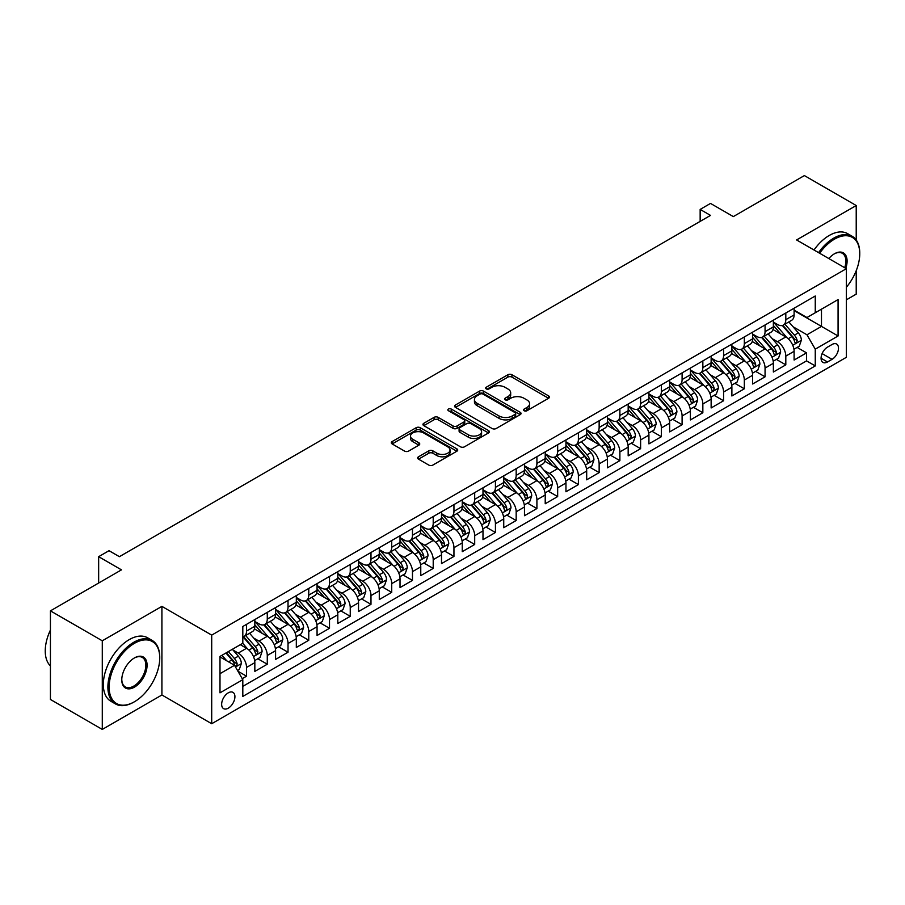 <?xml version="1.0" encoding="UTF-8"?>
<svg xmlns="http://www.w3.org/2000/svg" width="905" height="905" viewBox="0 0 905 905"><rect width="100%" height="100%" fill="white"/><g stroke="black" fill="none" stroke-linecap="round" stroke-linejoin="round"><path stroke-width="1.36" d="M524.119 410.746A2.014 1.165 0 0 0 526.97 410.746L548.6 398.257A2.885 1.663 0 0 0 549.437 397.08A2.885 1.663 0 0 0 548.6 395.904L511.947 374.749A2.885 1.663 0 0 0 507.875 374.749L486.245 387.238A2.014 1.165 0 0 0 485.657 388.053A2.014 1.165 0 0 0 486.245 388.879A2.014 1.165 0 0 0 489.096 388.879L491.901 387.261A9.208 5.317 0 0 1 504.922 387.261L507.977 389.026A9.208 5.317 0 0 1 510.68 392.793A9.208 5.317 0 0 1 507.977 396.548L505.182 398.166A2.014 1.165 0 0 0 504.594 398.992A2.014 1.165 0 0 0 505.182 399.806A2.014 1.165 0 0 0 508.033 399.806L510.827 398.2A9.208 5.317 0 0 1 523.859 398.2L526.914 399.953A9.208 5.317 0 0 1 529.617 403.721A9.208 5.317 0 0 1 526.914 407.476L524.119 409.094A2.014 1.165 0 0 0 523.52 409.92A2.014 1.165 0 0 0 524.119 410.746L524.119 409.094M228.286 708.163A9.389 5.419 120 0 0 234.418 699.893A9.389 5.419 120 0 0 232.981 692.37A9.389 5.419 120 0 0 228.286 692.834A9.389 5.419 120 0 0 222.155 701.104A9.389 5.419 120 0 0 223.592 708.626A9.389 5.419 120 0 0 228.286 708.163M418.506 456.787A2.885 1.663 0 0 0 417.658 457.964A2.885 1.663 0 0 0 418.506 459.14L428.789 465.08A2.885 1.663 0 0 0 432.862 465.08L456.878 451.21A2.885 1.663 0 0 0 457.726 450.034A2.885 1.663 0 0 0 456.878 448.857L420.237 427.703A2.885 1.663 0 0 0 416.164 427.703L392.137 441.572A2.885 1.663 0 0 0 391.299 442.737A2.885 1.663 0 0 0 392.137 443.914L404.558 451.086A2.885 1.663 0 0 0 408.63 451.086L418.913 445.147A2.885 1.663 0 0 0 419.75 443.982A2.885 1.663 0 0 0 418.913 442.805L412.748 439.242A7.704 4.446 0 0 1 410.497 436.097A7.704 4.446 0 0 1 415.248 431.99A7.704 4.446 0 0 1 423.642 432.952L447.771 446.889A7.704 4.446 0 0 1 450.023 450.034A7.704 4.446 0 0 1 445.271 454.14A7.704 4.446 0 0 1 436.877 453.179L432.862 450.848A2.885 1.663 0 0 0 428.789 450.848L418.506 456.787L418.506 459.14M856.221 240.029L856.221 205.526L804.375 175.581L733.333 216.6L710.516 203.421L700.153 209.417L710.516 215.401L119.403 556.677L109.03 550.693L98.656 556.677L98.656 583.024M102.288 640.797L102.288 729.419L161.916 694.983L161.916 606.373L102.288 640.797L50.431 610.864L121.474 569.856L98.656 556.677M161.916 606.373L211.702 635.118L846.367 268.683L846.367 357.305L211.702 723.729L211.702 635.118M856.221 205.526L796.592 239.949L846.367 268.683M492.105 428.518A2.885 1.663 0 0 0 496.178 428.518L520.194 414.648A2.885 1.663 0 0 0 521.042 413.472A2.885 1.663 0 0 0 520.194 412.295L483.553 391.141A2.885 1.663 0 0 0 479.48 391.141L455.453 405.01A2.885 1.663 0 0 0 454.615 406.187A2.885 1.663 0 0 0 455.453 407.363L492.105 428.518M449.242 411.175A2.014 1.165 0 0 1 451.278 411.458L451.278 409.071L488.542 430.576A2.885 1.663 0 0 1 489.379 431.753A2.885 1.663 0 0 1 488.542 432.929L464.514 446.798A2.885 1.663 0 0 1 460.441 446.798L423.8 425.644L423.8 423.291A2.885 1.663 0 0 0 422.952 424.468A2.885 1.663 0 0 0 423.8 425.644M423.8 423.291L434.083 417.352A2.885 1.663 0 0 1 438.156 417.352L453.009 425.938A2.885 1.663 0 0 0 457.082 425.938L463.903 422.002A2.885 1.663 0 0 0 464.751 420.825A2.885 1.663 0 0 0 463.903 419.649L448.428 410.712A2.014 1.165 0 0 1 447.839 409.886A2.014 1.165 0 0 1 449.084 408.811A2.014 1.165 0 0 1 451.278 409.071M102.288 729.419L50.431 699.475L50.431 610.864M846.367 299.827L856.221 294.136L856.221 270.697M242.235 678.671L246.545 676.193L237.936 671.216M233.038 650.073L238.241 653.082A11.731 6.776 60 0 1 246.545 667.449L254.837 662.652L254.837 671.397L267.28 664.213L257.846 658.761M253.773 638.093L258.988 641.102A11.731 6.776 60 0 1 267.28 655.469L275.584 650.684L275.584 659.428L288.028 652.233L278.582 646.792M274.52 626.124L279.724 629.122A11.731 6.776 60 0 1 288.028 643.5L296.32 638.704L296.32 647.448L308.763 640.265L299.329 634.812M295.256 614.144L300.471 617.153A11.731 6.776 60 0 1 308.763 631.52L317.067 626.735L317.067 635.48L329.51 628.285L320.065 622.844M316.003 602.176L321.207 605.174A11.731 6.776 60 0 1 329.51 619.552L337.803 614.755L337.803 623.5L350.246 616.316L340.812 610.864M336.739 590.196L341.954 593.205A11.731 6.776 60 0 1 350.246 607.572L358.538 602.787L358.538 611.52L370.982 604.336L361.548 598.895M357.486 578.227L362.69 581.225A11.731 6.776 60 0 1 370.982 595.603L379.286 590.807L379.286 599.551L391.729 592.368L382.295 586.915M378.222 566.247L383.437 569.256A11.731 6.776 60 0 1 391.729 583.623L400.021 578.838L400.021 587.571L412.465 580.388L403.03 574.947M398.969 554.267L404.173 557.276A11.731 6.776 60 0 1 412.465 571.643L420.768 566.858L420.768 575.603L433.212 568.419L423.778 562.967M419.705 542.299L424.909 545.308A11.731 6.776 60 0 1 433.212 559.675L441.504 554.889L441.504 563.623L453.948 556.439L444.513 550.998M440.452 530.319L445.656 533.328A11.731 6.776 60 0 1 453.948 547.695L462.251 542.91L462.251 551.654L474.695 544.471L465.26 539.018M461.188 518.35L466.392 521.359A11.731 6.776 60 0 1 474.695 535.726L482.987 530.93L482.987 539.674L495.431 532.491L485.996 527.038M481.935 506.37L487.139 509.379A11.731 6.776 60 0 1 495.431 523.746L503.734 518.961L503.734 527.706L516.178 520.522L506.732 515.069M502.671 494.402L507.875 497.411A11.731 6.776 60 0 1 516.178 511.778L524.47 506.981L524.47 515.726L536.914 508.542L527.479 503.09M523.407 482.422L528.622 485.431A11.731 6.776 60 0 1 536.914 499.798L545.217 495.012L545.217 503.757L557.661 496.562L548.215 491.121M544.154 470.453L549.358 473.451A11.731 6.776 60 0 1 557.661 487.829L565.953 483.032L565.953 491.777L578.397 484.594L568.962 479.141M564.89 458.473L570.105 461.482A11.731 6.776 60 0 1 578.397 475.849L586.689 471.064L586.689 479.808L599.144 472.614L589.698 467.172M585.637 446.504L590.841 449.502A11.731 6.776 60 0 1 599.144 463.88L607.436 459.084L607.436 467.828L619.88 460.645L610.445 455.192M606.373 434.524L611.588 437.534A11.731 6.776 60 0 1 619.88 451.9L628.172 447.115L628.172 455.849L640.616 448.665L631.181 443.224M627.12 422.556L632.324 425.554A11.731 6.776 60 0 1 640.616 439.932L648.919 435.135L648.919 443.88L661.363 436.696L651.928 431.244M647.856 410.576L653.071 413.585A11.731 6.776 60 0 1 661.363 427.952L669.655 423.167L669.655 431.9L682.099 424.717L672.664 419.275M668.603 398.596L673.806 401.605A11.731 6.776 60 0 1 682.099 415.972L690.402 411.187L690.402 419.931L702.846 412.748L693.411 407.295M689.339 386.627L694.542 389.636A11.731 6.776 60 0 1 702.846 404.003L711.138 399.218L711.138 407.951L723.581 400.768L714.147 395.327M710.086 374.647L715.289 377.656A11.731 6.776 60 0 1 723.581 392.023L731.885 387.238L731.885 395.983L744.329 388.799L734.894 383.347M730.821 362.679L736.025 365.688A11.731 6.776 60 0 1 744.329 380.055L752.621 375.258L752.621 384.003L765.064 376.819L755.63 371.367M751.569 350.699L756.772 353.708A11.731 6.776 60 0 1 765.064 368.075L773.368 363.29L773.368 372.034L785.812 364.851L785.812 356.106A11.731 6.776 -120 0 0 777.508 341.739L772.304 338.73M776.366 359.398L785.812 364.851M254.837 662.652A11.731 6.776 -120 0 0 246.545 648.285L240.323 644.699M275.584 650.684A11.731 6.776 -120 0 0 267.28 636.317L254.452 628.907M296.32 638.704A11.731 6.776 -120 0 0 288.028 624.337L275.199 616.927M317.067 626.735A11.731 6.776 -120 0 0 308.763 612.368L295.935 604.959M337.803 614.755A11.731 6.776 -120 0 0 329.51 600.388L316.682 592.979M358.538 602.787A11.731 6.776 -120 0 0 350.246 588.408L337.418 581.01M379.286 590.807A11.731 6.776 -120 0 0 370.982 576.44L358.165 569.03M400.021 578.838A11.731 6.776 -120 0 0 391.729 564.46L378.901 557.061M420.768 566.858A11.731 6.776 -120 0 0 412.465 552.491L399.648 545.082M441.504 554.889A11.731 6.776 -120 0 0 433.212 540.511L420.384 533.113M462.251 542.91A11.731 6.776 -120 0 0 453.948 528.543L441.12 521.133M482.987 530.93A11.731 6.776 -120 0 0 474.695 516.563L461.867 509.164M503.734 518.961A11.731 6.776 -120 0 0 495.431 504.594L482.603 497.184M524.47 506.981A11.731 6.776 -120 0 0 516.178 492.614L503.35 485.204M545.217 495.012A11.731 6.776 -120 0 0 536.914 480.646L524.086 473.236M565.953 483.032A11.731 6.776 -120 0 0 557.661 468.666L544.833 461.256M586.689 471.064A11.731 6.776 -120 0 0 578.397 456.686L565.568 449.287M607.436 459.084A11.731 6.776 -120 0 0 599.144 444.717L586.316 437.307M628.172 447.115A11.731 6.776 -120 0 0 619.88 432.737L607.051 425.339M648.919 435.135A11.731 6.776 -120 0 0 640.616 420.768L627.799 413.359M669.655 423.167A11.731 6.776 -120 0 0 661.363 408.789L648.534 401.39M690.402 411.187A11.731 6.776 -120 0 0 682.099 396.82L669.281 389.41M711.138 399.218A11.731 6.776 -120 0 0 702.846 384.84L690.017 377.442M731.885 387.238A11.731 6.776 -120 0 0 723.581 372.871L710.753 365.462M752.621 375.258A11.731 6.776 -120 0 0 744.329 360.891L731.5 353.493M773.368 363.29A11.731 6.776 -120 0 0 765.064 348.923L752.236 341.513M832.057 344.488L827.498 347.124A9.095 5.249 120 0 0 821.559 355.133A9.095 5.249 120 0 0 822.95 362.419A9.095 5.249 120 0 0 827.498 361.966L832.057 359.342A9.095 5.249 120 0 0 837.996 351.321A9.095 5.249 120 0 0 836.605 344.036A9.095 5.249 120 0 0 832.057 344.488M219.994 673.671L234.508 665.288L242.811 679.666L242.811 696.42L815.258 365.925L815.258 349.16L806.966 334.793L793.04 326.75M242.811 679.666L219.994 692.834L219.994 656.43L242.811 643.263L242.811 626.498L815.258 295.992L815.258 312.757L838.075 299.578L838.075 335.981L815.258 349.16M254.837 621.464L258.988 623.862A11.731 6.776 60 0 0 264.848 624.439L273.152 619.654A11.731 6.776 -120 0 0 275.584 614.28L275.584 607.572M275.584 609.484L279.724 611.882A11.731 6.776 60 0 0 285.595 612.47L293.887 607.674A11.731 6.776 -120 0 0 296.32 602.3L296.32 595.592M296.32 597.515L300.471 599.913A11.731 6.776 60 0 0 306.331 600.49L314.635 595.705A11.731 6.776 -120 0 0 317.067 590.332L317.067 583.623M317.067 585.535L321.207 587.933A11.731 6.776 60 0 0 327.078 588.51L335.37 583.725A11.731 6.776 -120 0 0 337.803 578.352L337.803 571.643M337.803 573.566L341.954 575.965A11.731 6.776 60 0 0 347.814 576.542L356.118 571.745A11.731 6.776 -120 0 0 358.538 566.383L358.538 559.675M358.538 561.586L362.69 563.985A11.731 6.776 60 0 0 368.561 564.562L376.853 559.776A11.731 6.776 -120 0 0 379.286 554.403L379.286 547.695M379.286 549.618L383.437 552.005A11.731 6.776 60 0 0 389.297 552.593L397.6 547.797A11.731 6.776 -120 0 0 400.021 542.434L400.021 535.726M400.021 537.638L404.173 540.036A11.731 6.776 60 0 0 410.044 540.613L418.336 535.828A11.731 6.776 -120 0 0 420.768 530.454L420.768 523.746M420.768 525.669L424.909 528.056A11.731 6.776 60 0 0 430.78 528.644L439.072 523.848A11.731 6.776 -120 0 0 441.504 518.486L441.504 511.778M441.504 513.689L445.656 516.088A11.731 6.776 60 0 0 451.527 516.665L459.819 511.879A11.731 6.776 -120 0 0 462.251 506.506L462.251 499.798M462.251 501.721L466.392 504.108A11.731 6.776 60 0 0 472.263 504.696L480.555 499.899A11.731 6.776 -120 0 0 482.987 494.526L482.987 487.829M482.987 489.741L487.139 492.139A11.731 6.776 60 0 0 492.999 492.716L501.302 487.931A11.731 6.776 -120 0 0 503.734 482.557L503.734 475.849M503.734 477.772L507.875 480.159A11.731 6.776 60 0 0 513.746 480.747L522.038 475.951A11.731 6.776 -120 0 0 524.47 470.577L524.47 463.88M524.47 465.792L528.622 468.19A11.731 6.776 60 0 0 534.482 468.767L542.785 463.982A11.731 6.776 -120 0 0 545.217 458.609L545.217 451.9M545.217 453.812L549.358 456.211A11.731 6.776 60 0 0 555.229 456.799L563.521 452.002A11.731 6.776 -120 0 0 565.953 446.629L565.953 439.921M565.953 441.844L570.105 444.242A11.731 6.776 60 0 0 575.965 444.819L584.268 440.034A11.731 6.776 -120 0 0 586.689 434.66L586.689 427.952M586.689 429.864L590.841 432.262A11.731 6.776 60 0 0 596.712 432.839L605.004 428.054A11.731 6.776 -120 0 0 607.436 422.68L607.436 415.972M607.436 417.895L611.588 420.293A11.731 6.776 60 0 0 617.448 420.87L625.751 416.074A11.731 6.776 -120 0 0 628.172 410.712L628.172 404.003M628.172 405.915L632.324 408.313A11.731 6.776 60 0 0 638.195 408.89L646.487 404.105A11.731 6.776 -120 0 0 648.919 398.732L648.919 392.023M648.919 393.947L653.071 396.333A11.731 6.776 60 0 0 658.931 396.922L667.234 392.125A11.731 6.776 -120 0 0 669.655 386.763L669.655 380.055M669.655 381.967L673.806 384.365A11.731 6.776 60 0 0 679.678 384.942L687.97 380.157A11.731 6.776 -120 0 0 690.402 374.783L690.402 368.075M690.402 369.998L694.542 372.385A11.731 6.776 60 0 0 700.413 372.973L708.706 368.177A11.731 6.776 -120 0 0 711.138 362.815L711.138 356.106M711.138 358.018L715.289 360.416A11.731 6.776 60 0 0 721.161 360.993L729.453 356.208A11.731 6.776 -120 0 0 731.885 350.835L731.885 344.126M731.885 346.049L736.025 348.436A11.731 6.776 60 0 0 741.896 349.025L750.188 344.228A11.731 6.776 -120 0 0 752.621 338.855L752.621 332.158M752.621 334.069L756.772 336.468A11.731 6.776 60 0 0 762.632 337.045L770.936 332.259A11.731 6.776 -120 0 0 773.368 326.886L773.368 320.178M242.811 686.363L806.547 360.891L806.547 352.871L794.104 360.054L794.104 351.31A11.731 6.776 -120 0 0 785.812 336.943L772.983 329.533M773.368 322.101L777.508 324.488A11.731 6.776 -120 0 0 783.379 325.076A11.731 6.776 -120 0 0 785.812 319.703L785.812 312.994M783.379 325.076L791.671 320.28A11.731 6.776 -120 0 0 794.104 314.906L794.104 308.209M246.545 624.337L246.545 631.045A11.731 6.776 60 0 1 244.112 636.419A11.731 6.776 60 0 1 242.811 636.894M244.112 636.419L252.405 631.622A11.731 6.776 -120 0 0 254.837 626.249L254.837 619.552M267.28 612.357L267.28 619.065A11.731 6.776 60 0 1 264.848 624.439M288.028 600.388L288.028 607.097A11.731 6.776 60 0 1 285.595 612.47M308.763 588.408L308.763 595.117A11.731 6.776 60 0 1 306.331 600.49M329.51 576.44L329.51 583.148A11.731 6.776 60 0 1 327.078 588.51M350.246 564.46L350.246 571.168A11.731 6.776 60 0 1 347.814 576.542M370.982 552.491L370.982 559.2A11.731 6.776 60 0 1 368.561 564.562M391.729 540.511L391.729 547.22A11.731 6.776 60 0 1 389.297 552.593M412.465 528.543L412.465 535.24A11.731 6.776 60 0 1 410.044 540.613M433.212 516.563L433.212 523.271A11.731 6.776 60 0 1 430.78 528.644M453.948 504.594L453.948 511.291A11.731 6.776 60 0 1 451.527 516.665M474.695 492.614L474.695 499.322A11.731 6.776 60 0 1 472.263 504.696M495.431 480.646L495.431 487.343A11.731 6.776 60 0 1 492.999 492.716M516.178 468.666L516.178 475.374A11.731 6.776 60 0 1 513.746 480.747M536.914 456.686L536.914 463.394A11.731 6.776 60 0 1 534.482 468.767M557.661 444.717L557.661 451.425A11.731 6.776 60 0 1 555.229 456.799M578.397 432.737L578.397 439.445A11.731 6.776 60 0 1 575.965 444.819M599.144 420.768L599.144 427.477A11.731 6.776 60 0 1 596.712 432.839M619.88 408.789L619.88 415.497A11.731 6.776 60 0 1 617.448 420.87M640.616 396.82L640.616 403.528A11.731 6.776 60 0 1 638.195 408.89M661.363 384.84L661.363 391.548A11.731 6.776 60 0 1 658.931 396.922M682.099 372.871L682.099 379.568A11.731 6.776 60 0 1 679.678 384.942M702.846 360.891L702.846 367.6A11.731 6.776 60 0 1 700.413 372.973M723.581 348.923L723.581 355.62A11.731 6.776 60 0 1 721.161 360.993M744.329 336.943L744.329 343.651A11.731 6.776 60 0 1 741.896 349.025M765.064 324.974L765.064 331.671A11.731 6.776 60 0 1 762.632 337.045M765.064 368.075L765.064 376.819M744.329 380.055L744.329 388.799M723.581 392.023L723.581 400.768M702.846 404.003L702.846 412.748M682.099 415.972L682.099 424.717M661.363 427.952L661.363 436.696M640.616 439.932L640.616 448.665M619.88 451.9L619.88 460.645M599.144 463.88L599.144 472.614M578.397 475.849L578.397 484.594M557.661 487.829L557.661 496.562M536.914 499.798L536.914 508.542M516.178 511.778L516.178 520.522M495.431 523.746L495.431 532.491M474.695 535.726L474.695 544.471M453.948 547.695L453.948 556.439M433.212 559.675L433.212 568.419M412.465 571.643L412.465 580.388M391.729 583.623L391.729 592.368M370.982 595.603L370.982 604.336M350.246 607.572L350.246 616.316M329.51 619.552L329.51 628.285M308.763 631.52L308.763 640.265M288.028 643.5L288.028 652.233M267.28 655.469L267.28 664.213M246.545 667.449L246.545 676.193M234.508 665.288L219.994 656.906M806.966 334.793L821.48 326.411L821.48 309.159L838.075 299.578M794.104 310.596L838.075 335.981M794.104 310.121L806.966 317.542L815.258 312.757M161.916 694.983L211.702 723.729M700.153 209.417L700.153 221.386M797.113 347.418L806.547 352.871M806.547 360.891L815.258 365.925M524.923 411.028L526.914 409.875A9.208 5.317 0 0 0 529.617 406.119L529.617 403.721M510.68 392.793L510.68 395.18A9.208 5.317 0 0 1 507.977 398.947L505.986 400.101M548.554 398.279L511.947 377.136A2.885 1.663 0 0 0 507.875 377.136L487.048 389.161M520.16 414.671L483.553 393.539A2.885 1.663 0 0 0 479.48 393.539L455.498 407.386M515.103 414.298A2.014 1.165 0 0 0 515.692 413.472A2.014 1.165 0 0 0 515.103 412.657L482.942 394.082A2.014 1.165 0 0 0 480.091 394.082L477.139 395.79A9.208 5.317 0 0 0 474.435 399.546A9.208 5.317 0 0 0 477.139 403.313L499.13 416.006A9.208 5.317 0 0 0 512.151 416.006L515.103 414.298L515.103 416.696A2.014 1.165 0 0 0 515.692 415.87L515.692 413.472M474.435 399.546L474.435 401.944A9.208 5.317 0 0 0 477.139 405.7L477.139 403.313M515.103 416.696L512.151 418.393A9.208 5.317 0 0 1 499.13 418.393L477.139 405.7M423.834 425.667L434.083 419.75L434.083 417.352M464.751 420.825L464.751 423.212A2.885 1.663 0 0 1 463.903 424.388L457.082 428.325A2.885 1.663 0 0 1 453.009 428.325L438.156 419.75A2.885 1.663 0 0 0 434.083 419.75M451.278 411.458L488.496 432.952M468.439 434.841A7.704 4.446 0 0 0 476.822 435.803A7.704 4.446 0 0 0 481.584 431.696A7.704 4.446 0 0 0 479.322 428.551L470.826 423.642A2.885 1.663 0 0 0 466.754 423.642L459.932 427.579A2.885 1.663 0 0 0 459.095 428.755A2.885 1.663 0 0 0 459.932 429.932L468.439 434.841L468.439 437.228A7.704 4.446 0 0 0 476.822 438.201A7.704 4.446 0 0 0 481.584 434.083L481.584 431.696M459.095 428.755L459.095 431.153A2.885 1.663 0 0 0 459.932 432.33L459.932 429.932M468.439 437.228L459.932 432.33M450.023 450.034L450.023 452.421A7.704 4.446 0 0 1 445.271 456.539A7.704 4.446 0 0 1 436.877 455.566L432.862 453.247A2.885 1.663 0 0 0 428.789 453.247L418.54 459.163M410.497 436.097L410.497 438.495A7.704 4.446 0 0 0 412.748 441.64L412.748 439.242M418.868 445.17L412.748 441.64M456.844 451.233L420.237 430.09A2.885 1.663 0 0 0 416.164 430.09L392.182 443.936M793.934 349.262L799.285 346.163L801.366 340.178A7.772 4.491 -120 0 0 798.334 332.882L788.855 321.909M786.965 337.701L775.721 324.691A22.444 12.953 -120 0 0 773.368 322.225M780.8 334.047L774.51 326.773A18.62 10.758 -120 0 0 773.368 325.517M782.316 325.495L791.909 336.592A7.772 4.491 60 0 1 794.681 341.943C795.846 343.504 796.672 343.029 797.169 340.506A7.772 4.491 -120 0 0 794.398 335.155L784.918 324.182M782.882 325.314L793.187 337.237A3.959 2.285 60 0 1 794.183 338.787L797.169 340.506M794.681 341.943L795.246 342.871M846.367 287.27A35.781 20.657 120 0 0 859.75 253.785A35.781 20.657 120 0 0 834.444 239.169A35.781 20.657 120 0 0 819.636 253.253M818.561 252.631A36.664 21.166 -60 0 1 833.822 238.094A36.664 21.166 -60 0 1 852.159 236.273A36.664 21.166 -60 0 1 859.75 253.061A36.664 21.166 -60 0 1 859.75 253.423M828.822 258.559A17.896 10.328 -60 0 1 834.444 253.785L834.444 253.785A17.896 10.328 -60 0 1 845.779 268.344M814.002 249.995A36.664 21.166 -60 0 1 829.263 235.458A36.664 21.166 -60 0 1 847.589 233.637L852.159 236.273M844.693 267.722A17.014 9.819 120 0 0 842.329 253.298A17.014 9.819 120 0 0 834.127 253.966M133.816 702.11L134.438 701.76A35.781 20.657 120 0 0 159.744 657.924A35.781 20.657 120 0 0 134.438 643.319A35.781 20.657 120 0 0 109.132 687.144A35.781 20.657 120 0 0 134.438 701.76L133.816 702.11A36.664 21.166 -60 0 1 115.478 703.932A36.664 21.166 -60 0 1 109.867 674.553A36.664 21.166 -60 0 1 133.816 642.245A36.664 21.166 -60 0 1 152.142 640.423A36.664 21.166 -60 0 1 159.744 657.211A36.664 21.166 -60 0 1 159.744 657.573M134.438 687.144A17.896 10.328 -60 0 1 121.779 679.836A17.896 10.328 -60 0 1 134.438 657.924L134.438 657.924A17.896 10.328 -60 0 1 147.085 665.232A17.896 10.328 -60 0 1 134.438 687.144M121.79 679.474A17.014 9.819 120 0 0 125.309 686.906A17.014 9.819 120 0 0 133.816 686.069A17.014 9.819 120 0 0 144.924 671.08A17.014 9.819 120 0 0 142.323 657.437A17.014 9.819 120 0 0 134.121 658.116M115.478 703.932L110.919 701.296A36.664 21.166 -60 0 1 105.297 671.917A36.664 21.166 -60 0 1 129.257 639.609A36.664 21.166 -60 0 1 147.583 637.787L152.142 640.423M50.431 665.944A36.664 21.166 -60 0 1 50.431 630.027M773.187 361.231L778.549 358.142L780.619 352.147A7.772 4.491 -120 0 0 777.599 344.85L768.119 333.877M766.218 349.681L754.985 336.66A22.444 12.953 -120 0 0 752.621 334.194M760.053 346.027L753.775 338.753A18.62 10.758 -120 0 0 752.621 337.497M761.58 337.463L771.162 348.561A7.772 4.491 60 0 1 773.933 353.923C775.11 355.484 775.936 355.009 776.422 352.486A7.772 4.491 -120 0 0 773.651 347.124L764.182 336.151M762.146 337.282L772.44 349.206A3.959 2.285 60 0 1 773.436 350.755L776.422 352.486M773.933 353.923L774.499 354.839M752.451 373.211L757.813 370.111L759.883 364.127A7.772 4.491 -120 0 0 756.851 356.83L747.383 345.857M745.482 361.649L734.238 348.64A22.444 12.953 -120 0 0 731.885 346.174M739.317 357.995L733.027 350.721A18.62 10.758 -120 0 0 731.885 349.466M740.844 349.443L750.426 360.541A7.772 4.491 60 0 1 753.198 365.892C754.363 367.453 755.189 366.978 755.686 364.455A7.772 4.491 -120 0 0 752.915 359.104L743.435 348.131M741.399 349.262L751.704 361.185A3.959 2.285 60 0 1 752.7 362.735L755.686 364.455M753.198 365.892L753.763 366.819M731.704 385.179L737.066 382.091L739.136 376.095A7.772 4.491 -120 0 0 736.116 368.799L726.636 357.826M724.735 373.629L713.502 360.62A22.444 12.953 -120 0 0 711.138 358.142M718.57 369.975L712.292 362.701A18.62 10.758 -120 0 0 711.138 361.446M720.097 361.412L729.679 372.509A7.772 4.491 60 0 1 732.45 377.871C733.627 379.433 734.453 378.957 734.939 376.435A7.772 4.491 -120 0 0 732.168 371.073L722.699 360.111M720.663 361.231L730.957 373.165A3.959 2.285 60 0 1 731.964 374.704L734.939 376.435M732.45 377.871L733.016 378.788M710.968 397.159L716.33 394.06L718.4 388.075A7.772 4.491 -120 0 0 715.369 380.779L705.9 369.806M704 385.598L692.755 372.589A22.444 12.953 -120 0 0 690.402 370.122M697.834 381.955L691.544 374.67A18.62 10.758 -120 0 0 690.402 373.426M699.361 373.392L708.943 384.489A7.772 4.491 60 0 1 711.715 389.84C712.88 391.413 713.717 390.926 714.203 388.403A7.772 4.491 -120 0 0 711.432 383.053L701.952 372.079M699.916 373.211L710.221 385.134A3.959 2.285 60 0 1 711.217 386.684L714.203 388.403M711.715 389.84L712.28 390.768M690.221 409.128L695.583 406.04L697.653 400.055A7.772 4.491 -120 0 0 694.633 392.747L685.153 381.786M683.252 397.578L672.019 384.568A22.444 12.953 -120 0 0 669.655 382.102M677.087 393.924L670.809 386.65A18.62 10.758 -120 0 0 669.655 385.394M678.614 385.372L688.196 396.469A7.772 4.491 60 0 1 690.967 401.82C692.144 403.381 692.97 402.906 693.456 400.383A7.772 4.491 -120 0 0 690.685 395.033L681.216 384.059M679.18 385.191L689.474 397.114A3.959 2.285 60 0 1 690.481 398.664L693.456 400.383M690.967 401.82L691.533 402.736M669.485 421.108L674.847 418.008L676.917 412.024A7.772 4.491 -120 0 0 673.886 404.727L664.417 393.754M662.517 409.546L651.272 396.537A22.444 12.953 -120 0 0 648.919 394.071M656.351 405.904L650.062 398.619A18.62 10.758 -120 0 0 648.919 397.374M657.878 397.34L667.46 408.438A7.772 4.491 60 0 1 670.232 413.789C671.397 415.361 672.234 414.875 672.72 412.352A7.772 4.491 -120 0 0 669.949 407.001L660.469 396.028M658.444 397.159L668.738 409.083A3.959 2.285 60 0 1 669.734 410.632L672.72 412.352M670.232 413.789L670.797 414.716M648.738 433.088L654.1 429.988L656.17 424.004A7.772 4.491 -120 0 0 653.15 416.696L643.67 405.734M641.769 421.526L630.536 408.517A22.444 12.953 -120 0 0 628.172 406.051M635.615 417.872L629.326 410.599A18.62 10.758 -120 0 0 628.172 409.343M637.131 409.32L646.724 420.418A7.772 4.491 60 0 1 649.496 425.769C650.661 427.33 651.487 426.855 651.985 424.332A7.772 4.491 -120 0 0 649.213 418.981L639.733 408.008M637.697 409.139L648.003 421.063A3.959 2.285 60 0 1 648.998 422.612L651.985 424.332M649.496 425.769L650.062 426.685M628.002 445.056L633.364 441.968L635.434 435.972A7.772 4.491 -120 0 0 632.403 428.676L622.934 417.703M621.034 433.495L609.789 420.486A22.444 12.953 -120 0 0 607.436 418.019M614.868 429.852L608.579 422.567A18.62 10.758 -120 0 0 607.436 421.323M616.396 421.289L625.977 432.386A7.772 4.491 60 0 1 628.749 437.749C629.914 439.31 630.751 438.823 631.238 436.301A7.772 4.491 -120 0 0 628.466 430.95L618.986 419.977M616.961 421.108L627.256 433.031A3.959 2.285 60 0 1 628.251 434.581L631.238 436.301M628.749 437.749L629.314 438.665M607.266 457.036L612.617 453.937L614.699 447.952A7.772 4.491 -120 0 0 611.667 440.656L602.187 429.683M600.287 445.475L589.053 432.466A22.444 12.953 -120 0 0 586.689 429.999M594.133 441.821L587.843 434.547A18.62 10.758 -120 0 0 586.689 433.291M595.648 433.269L605.241 444.366A7.772 4.491 60 0 1 608.013 449.717C609.178 451.278 610.004 450.803 610.502 448.28A7.772 4.491 -120 0 0 607.73 442.93L598.25 431.957M596.214 433.088L606.52 445.011A3.959 2.285 60 0 1 607.515 446.561L610.502 448.28M608.013 449.717L608.579 450.645M586.519 469.005L591.881 465.917L593.952 459.921A7.772 4.491 -120 0 0 590.931 452.624L581.451 441.651M579.551 457.455L568.317 444.434A22.444 12.953 -120 0 0 565.953 441.968M573.385 453.801L567.096 446.516A18.62 10.758 -120 0 0 565.953 445.271M574.913 445.237L584.494 456.335A7.772 4.491 60 0 1 587.266 461.697C588.431 463.258 589.268 462.772 589.755 460.26A7.772 4.491 -120 0 0 586.983 454.898L577.503 443.925M575.478 445.056L585.773 456.98A3.959 2.285 60 0 1 586.768 458.53L589.755 460.26M587.266 461.697L587.831 462.613M565.783 480.985L571.134 477.885L573.216 471.901A7.772 4.491 -120 0 0 570.184 464.604L560.704 453.631M558.815 469.423L547.57 456.414A22.444 12.953 -120 0 0 545.217 453.948M552.65 465.77L546.36 458.496A18.62 10.758 -120 0 0 545.217 457.24M554.165 457.217L563.758 468.315A7.772 4.491 60 0 1 566.53 473.666C567.695 475.227 568.521 474.752 569.019 472.229A7.772 4.491 -120 0 0 566.247 466.878L556.767 455.905M554.731 457.036L565.037 468.96A3.959 2.285 60 0 1 566.032 470.51L569.019 472.229M566.53 473.666L567.096 474.593M545.036 492.954L550.398 489.865L552.469 483.87A7.772 4.491 -120 0 0 549.448 476.573L539.968 465.6M538.068 481.403L526.834 468.383A22.444 12.953 -120 0 0 524.47 465.917M531.902 477.75L525.624 470.464A18.62 10.758 -120 0 0 524.47 469.22M533.43 469.186L543.011 480.284A7.772 4.491 60 0 1 545.783 485.646C546.959 487.207 547.785 486.732 548.272 484.209A7.772 4.491 -120 0 0 545.5 478.847L536.032 467.874M533.995 469.005L544.29 480.928A3.959 2.285 60 0 1 545.285 482.478L548.272 484.209M545.783 485.646L546.349 486.562M524.3 504.933L529.651 501.834L531.733 495.85A7.772 4.491 -120 0 0 528.701 488.553L519.221 477.58M517.332 493.372L506.087 480.363A22.444 12.953 -120 0 0 503.734 477.897M511.167 489.718L504.877 482.444A18.62 10.758 -120 0 0 503.734 481.189M512.683 481.166L522.276 492.263A7.772 4.491 60 0 1 525.047 497.614C526.212 499.175 527.038 498.7 527.536 496.178A7.772 4.491 -120 0 0 524.764 490.827L515.284 479.854M513.248 480.985L523.554 492.908A3.959 2.285 60 0 1 524.549 494.458L527.536 496.178M525.047 497.614L525.613 498.542M503.553 516.902L508.915 513.814L510.986 507.818A7.772 4.491 -120 0 0 507.965 500.522L498.485 489.548M496.585 505.352L485.352 492.331A22.444 12.953 -120 0 0 482.987 489.865M490.42 501.698L484.141 494.424A18.62 10.758 -120 0 0 482.987 493.168M491.947 493.135L501.528 504.232A7.772 4.491 60 0 1 504.3 509.594C505.476 511.155 506.302 510.68 506.789 508.158A7.772 4.491 -120 0 0 504.017 502.795L494.549 491.822M492.512 492.954L502.807 504.877A3.959 2.285 60 0 1 503.814 506.427L506.789 508.158M504.3 509.594L504.866 510.511M482.818 528.882L488.18 525.782L490.25 519.798A7.772 4.491 -120 0 0 487.218 512.502L477.75 501.528M475.849 517.321L464.604 504.311A22.444 12.953 -120 0 0 462.251 501.845M469.684 513.667L463.394 506.393A18.62 10.758 -120 0 0 462.251 505.137M471.211 505.114L480.793 516.212A7.772 4.491 60 0 1 483.564 521.563C484.729 523.124 485.555 522.649 486.053 520.126A7.772 4.491 -120 0 0 483.281 514.775L473.801 503.802M471.765 504.933L482.071 516.857A3.959 2.285 60 0 1 483.066 518.407L486.053 520.126M483.564 521.563L484.13 522.49M462.07 540.851L467.433 537.762L469.503 531.767A7.772 4.491 -120 0 0 466.482 524.47L457.002 513.497M455.102 529.301L443.869 516.291A22.444 12.953 -120 0 0 441.504 513.814M448.937 525.647L442.658 518.373A18.62 10.758 -120 0 0 441.504 517.117M450.464 517.083L460.045 528.181A7.772 4.491 60 0 1 462.817 533.543C463.994 535.104 464.819 534.629 465.306 532.106A7.772 4.491 -120 0 0 462.534 526.744L453.066 515.782M451.029 516.902L461.324 528.837A3.959 2.285 60 0 1 462.331 530.375L465.306 532.106M462.817 533.543L463.383 534.459M441.335 552.831L446.697 549.731L448.767 543.747A7.772 4.491 -120 0 0 445.735 536.45L436.267 525.477M434.366 541.269L423.121 528.26A22.444 12.953 -120 0 0 420.768 525.794M428.201 537.627L421.911 530.341A18.62 10.758 -120 0 0 420.768 529.097M429.728 529.063L439.31 540.161A7.772 4.491 60 0 1 442.081 545.511C443.246 547.084 444.084 546.597 444.57 544.075A7.772 4.491 -120 0 0 441.798 538.724L432.319 527.751M430.282 528.882L440.588 540.805A3.959 2.285 60 0 1 441.583 542.355L444.57 544.075M442.081 545.511L442.647 546.439M420.587 564.799L425.95 561.711L428.02 555.727A7.772 4.491 -120 0 0 424.999 548.419L415.519 537.457M413.619 553.249L402.386 540.24A22.444 12.953 -120 0 0 400.021 537.774M407.454 549.595L401.175 542.321A18.62 10.758 -120 0 0 400.021 541.066M408.981 541.043L418.563 552.14A7.772 4.491 60 0 1 421.334 557.491C422.511 559.052 423.336 558.577 423.823 556.055A7.772 4.491 -120 0 0 421.063 550.704L411.583 539.731M409.546 540.862L419.841 552.785A3.959 2.285 60 0 1 420.848 554.335L423.823 556.055M421.334 557.491L421.9 558.408M399.852 576.779L405.214 573.68L407.284 567.695A7.772 4.491 -120 0 0 404.252 560.399L394.784 549.426M392.883 565.218L381.639 552.208A22.444 12.953 -120 0 0 379.286 549.742M386.718 561.575L380.428 554.29A18.62 10.758 -120 0 0 379.286 553.046M388.245 553.012L397.827 564.109A7.772 4.491 60 0 1 400.598 569.46C401.763 571.032 402.601 570.546 403.087 568.023A7.772 4.491 -120 0 0 400.315 562.672L390.836 551.699M388.811 552.831L399.105 564.754A3.959 2.285 60 0 1 400.101 566.304L403.087 568.023M400.598 569.46L401.164 570.388M379.105 588.759L384.467 585.659L386.548 579.675A7.772 4.491 -120 0 0 383.516 572.367L374.036 561.405M372.136 577.198L360.903 564.188A22.444 12.953 -120 0 0 358.538 561.722M365.982 573.544L359.692 566.27A18.62 10.758 -120 0 0 358.538 565.014M367.498 564.992L377.091 576.089A7.772 4.491 60 0 1 379.862 581.44C381.028 583.001 381.853 582.526 382.351 580.003A7.772 4.491 -120 0 0 379.58 574.652L370.1 563.679M368.064 564.811L378.369 576.734A3.959 2.285 60 0 1 379.365 578.284L382.351 580.003M379.862 581.44L380.428 582.356M358.369 600.728L363.731 597.639L365.801 591.644A7.772 4.491 -120 0 0 362.769 584.347L353.301 573.374M351.4 589.166L340.156 576.157A22.444 12.953 -120 0 0 337.803 573.691M345.235 585.524L338.945 578.238A18.62 10.758 -120 0 0 337.803 576.994M346.762 576.96L356.344 588.058A7.772 4.491 60 0 1 359.115 593.42C360.281 594.981 361.118 594.495 361.604 591.972A7.772 4.491 -120 0 0 358.833 586.621L349.353 575.648M347.328 576.779L357.622 588.702A3.959 2.285 60 0 1 358.618 590.252L361.604 591.972M359.115 593.42L359.681 594.336M337.633 612.708L342.984 609.608L345.065 603.624A7.772 4.491 -120 0 0 342.033 596.327L332.554 585.354M330.653 601.146L319.42 588.137A22.444 12.953 -120 0 0 317.067 585.671M324.499 597.492L318.209 590.218A18.62 10.758 -120 0 0 317.067 588.963M326.015 588.94L335.608 600.038A7.772 4.491 60 0 1 338.38 605.388C339.545 606.95 340.371 606.474 340.868 603.952A7.772 4.491 -120 0 0 338.097 598.601L328.617 587.628M326.581 588.759L336.886 600.682A3.959 2.285 60 0 1 337.882 602.232L340.868 603.952M338.38 605.388L338.945 606.316M316.886 624.676L322.248 621.588L324.318 615.592A7.772 4.491 -120 0 0 321.298 608.296L311.818 597.323M309.917 613.126L298.684 600.106A22.444 12.953 -120 0 0 296.32 597.639M303.752 609.472L297.462 602.187A18.62 10.758 -120 0 0 296.32 600.943M305.279 600.909L314.861 612.006A7.772 4.491 60 0 1 317.632 617.368C318.798 618.93 319.635 618.443 320.121 615.932A7.772 4.491 -120 0 0 317.35 610.57L307.87 599.596M305.845 600.728L316.139 612.651A3.959 2.285 60 0 1 317.135 614.201L320.121 615.932M317.632 617.368L318.198 618.285M296.15 636.656L301.501 633.557L303.582 627.572A7.772 4.491 -120 0 0 300.551 620.276L291.071 609.303M289.181 625.095L277.937 612.085A22.444 12.953 -120 0 0 275.584 609.619M283.016 621.441L276.726 614.167A18.62 10.758 -120 0 0 275.584 612.911M284.532 612.889L294.125 623.986A7.772 4.491 60 0 1 296.897 629.337C298.062 630.898 298.888 630.423 299.385 627.9A7.772 4.491 -120 0 0 296.614 622.55L287.134 611.576M285.098 612.708L295.403 624.631A3.959 2.285 60 0 1 296.399 626.181L299.385 627.9M296.897 629.337L297.462 630.265M275.403 648.625L280.765 645.537L282.835 639.541A7.772 4.491 -120 0 0 279.815 632.244L270.335 621.271M268.434 637.075L257.201 624.054A22.444 12.953 -120 0 0 254.837 621.588M262.269 633.421L255.991 626.136A18.62 10.758 -120 0 0 254.837 624.891M263.796 624.857L273.378 635.955A7.772 4.491 60 0 1 276.149 641.317C277.326 642.878 278.152 642.403 278.638 639.88A7.772 4.491 -120 0 0 275.867 634.518L266.398 623.545M264.362 624.676L274.656 636.6A3.959 2.285 60 0 1 275.652 638.149L278.638 639.88M276.149 641.317L276.715 642.233M254.667 660.605L260.018 657.505L262.099 651.521A7.772 4.491 -120 0 0 259.068 644.224L249.588 633.251M247.699 649.043L242.732 643.297M241.533 645.389L240.73 644.462M243.049 636.837L252.642 647.935A7.772 4.491 60 0 1 255.414 653.286C256.579 654.847 257.405 654.372 257.902 651.849A7.772 4.491 -120 0 0 255.131 646.498L245.651 635.525M243.615 636.656L253.92 648.58A3.959 2.285 60 0 1 254.916 650.129L257.902 651.849M255.414 653.286L255.979 654.213M237.517 670.503L239.282 669.485L241.352 663.489A7.772 4.491 -120 0 0 238.332 656.193L232.359 649.292M226.793 660.831L221.997 655.277M220.786 657.369L219.994 656.442M225.933 653.003L231.895 659.903A7.772 4.491 60 0 1 234.667 665.266C235.843 666.827 236.669 666.351 237.155 663.829A7.772 4.491 -120 0 0 234.384 658.467L228.422 651.566M226.408 652.72L233.173 660.548A3.959 2.285 60 0 1 234.18 662.098L237.155 663.829M234.667 665.266L235.232 666.182M238.241 653.082L246.545 648.285M258.988 641.102L267.28 636.317M279.724 629.122L288.028 624.337M300.471 617.153L308.763 612.368M321.207 605.174L329.51 600.388M341.954 593.205L350.246 588.408M362.69 581.225L370.982 576.44M383.437 569.256L391.729 564.46M404.173 557.276L412.465 552.491M424.909 545.308L433.212 540.511M445.656 533.328L453.948 528.543M466.392 521.359L474.695 516.563M487.139 509.379L495.431 504.594M507.875 497.411L516.178 492.614M528.622 485.431L536.914 480.646M549.358 473.451L557.661 468.666M570.105 461.482L578.397 456.686M590.841 449.502L599.144 444.717M611.588 437.534L619.88 432.737M632.324 425.554L640.616 420.768M653.071 413.585L661.363 408.789M673.806 401.605L682.099 396.82M694.542 389.636L702.846 384.84M715.289 377.656L723.581 372.871M736.025 365.688L744.329 360.891M756.772 353.708L765.064 348.923M777.508 341.739L785.812 336.943M785.812 319.703L794.104 314.906M246.545 631.045L254.837 626.249M267.28 619.065L275.584 614.28M288.028 607.097L296.32 602.3M308.763 595.117L317.067 590.332M329.51 583.148L337.803 578.352M350.246 571.168L358.538 566.383M370.982 559.2L379.286 554.403M391.729 547.22L400.021 542.434M412.465 535.24L420.768 530.454M433.212 523.271L441.504 518.486M453.948 511.291L462.251 506.506M474.695 499.322L482.987 494.526M495.431 487.343L503.734 482.557M516.178 475.374L524.47 470.577M536.914 463.394L545.217 458.609M557.661 451.425L565.953 446.629M578.397 439.445L586.689 434.66M599.144 427.477L607.436 422.68M619.88 415.497L628.172 410.712M640.616 403.528L648.919 398.732M661.363 391.548L669.655 386.763M682.099 379.568L690.402 374.783M702.846 367.6L711.138 362.815M723.581 355.62L731.885 350.835M744.329 343.651L752.621 338.855M765.064 331.671L773.368 326.886M785.812 356.106L794.104 351.31M822.113 353.595L832.057 359.342M821.073 358.256L827.498 361.966M526.914 409.875L526.914 407.476M505.182 399.806L505.182 398.166M507.977 398.947L507.977 396.548M486.245 388.879L486.245 387.238M507.875 377.136L507.875 374.749M511.947 377.136L511.947 374.749M548.6 398.257L548.6 395.904M455.453 407.363L455.453 405.01M479.48 393.539L479.48 391.141M483.553 393.539L483.553 391.141M520.194 414.648L520.194 412.295M499.13 418.393L499.13 416.006M512.151 418.393L512.151 416.006M438.156 419.75L438.156 417.352M453.009 428.325L453.009 425.938M457.082 428.325L457.082 425.938M463.903 424.388L463.903 422.002M488.542 432.929L488.542 430.576M428.789 453.247L428.789 450.848M432.862 453.247L432.862 450.848M436.877 455.566L436.877 453.179M418.913 445.147L418.913 442.805M392.137 443.914L392.137 441.572M416.164 430.09L416.164 427.703M420.237 430.09L420.237 427.703M456.878 451.21L456.878 448.857M792.746 345.269L801.31 340.325M775.721 324.691L776.795 324.069M794.398 335.155L798.334 332.882M788.198 338.73L791.909 336.592M771.999 357.249L780.574 352.305M754.985 336.66L756.048 336.049M773.651 347.124L777.599 344.85M767.463 350.71L771.162 348.561M751.263 369.217L759.827 364.274M734.238 348.64L735.313 348.018M752.915 359.104L756.851 356.83M746.716 362.679L750.426 360.541M730.527 381.197L739.091 376.254M713.502 360.62L714.565 359.998M732.168 371.073L736.116 368.799M725.98 374.659L729.679 372.509M709.78 393.177L718.344 388.222M692.755 372.589L693.83 371.978M711.432 383.053L715.369 380.779M705.233 386.627L708.943 384.489M689.044 405.146L697.608 400.202M672.019 384.568L673.082 383.946M690.685 395.033L694.633 392.747M684.497 398.607L688.196 396.469M668.297 417.126L676.861 412.171M651.272 396.537L652.347 395.926M669.949 407.001L673.886 404.727M663.75 410.576L667.46 408.438M647.561 429.094L656.125 424.151M630.536 408.517L631.6 407.895M649.213 418.981L653.15 416.696M643.014 422.556L646.724 420.418M626.814 441.074L635.389 436.12M609.789 420.486L610.864 419.875M628.466 430.95L632.403 428.676M622.267 434.524L625.977 432.386M606.079 453.043L614.642 448.099M589.053 432.466L590.117 431.843M607.73 442.93L611.667 440.656M601.531 446.504L605.241 444.366M585.331 465.023L593.906 460.079M568.317 444.434L569.381 443.823M586.983 454.898L590.931 452.624M580.784 458.473L584.494 456.335M564.596 476.992L573.159 472.048M547.57 456.414L548.634 455.792M566.247 466.878L570.184 464.604M560.048 470.453L563.758 468.315M543.848 488.972L552.423 484.028M526.834 468.383L527.898 467.772M545.5 478.847L549.448 476.573M539.312 482.433L543.011 480.284M523.113 500.94L531.676 495.997M506.087 480.363L507.162 479.74M524.764 490.827L528.701 488.553M518.565 494.402L522.276 492.263M502.365 512.92L510.94 507.977M485.352 492.331L486.415 491.72M504.017 502.795L507.965 500.522M497.829 506.381L501.528 504.232M481.63 524.889L490.193 519.945M464.604 504.311L465.679 503.689M483.281 514.775L487.218 512.502M477.082 518.35L480.793 516.212M460.894 536.869L469.457 531.925M443.869 516.291L444.932 515.669M462.534 526.744L466.482 524.47M456.346 530.33L460.045 528.181M440.147 548.849L448.71 543.894M423.121 528.26L424.196 527.649M441.798 538.724L445.735 536.45M435.599 542.299L439.31 540.161M419.411 560.817L427.975 555.874M402.386 540.24L403.449 539.618M421.063 550.704L424.999 548.419M414.863 554.279L418.563 552.14M398.664 572.797L407.227 567.842M381.639 552.208L382.713 551.598M400.315 562.672L404.252 560.399M394.116 566.247L397.827 564.109M377.928 584.766L386.492 579.822M360.903 564.188L361.966 563.566M379.58 574.652L383.516 572.367M373.38 578.227L377.091 576.089M357.181 596.746L365.756 591.791M340.156 576.157L341.23 575.546M358.833 586.621L362.769 584.347M352.633 590.196L356.344 588.058M336.445 608.714L345.009 603.771M319.42 588.137L320.483 587.515M338.097 598.601L342.033 596.327M331.897 602.176L335.608 600.038M315.698 620.694L324.273 615.751M298.684 600.106L299.747 599.495M317.35 610.57L321.298 608.296M311.15 614.144L314.861 612.006M294.962 632.663L303.526 627.719M277.937 612.085L279.012 611.463M296.614 622.55L300.551 620.276M290.415 626.124L294.125 623.986M274.215 644.643L282.79 639.699M257.201 624.054L258.264 623.443M275.867 634.518L279.815 632.244M269.679 638.104L273.378 635.955M253.479 656.611L262.043 651.668M255.131 646.498L259.068 644.224M248.932 650.073L252.642 647.935M235.492 666.996L241.307 663.648M234.384 658.467L238.332 656.193M228.546 661.849L231.895 659.903M859.75 253.785L859.75 253.061M159.744 657.924L159.744 657.211"/></g></svg>
